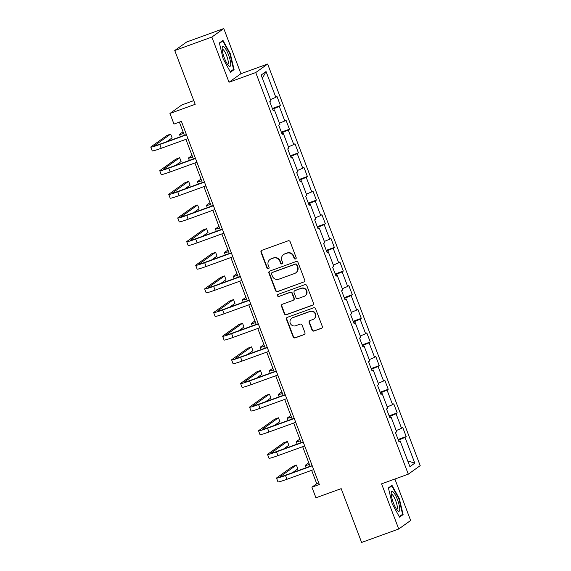 <?xml version="1.0" encoding="UTF-8"?>
<svg xmlns="http://www.w3.org/2000/svg" width="571" height="571" viewBox="0 0 571 571"><rect width="100%" height="100%" fill="white"/><g stroke="black" fill="none" stroke-linecap="round" stroke-linejoin="round"><path stroke-width="0.86" d="M295.535 258.991A1.113 1.085 -125.6 0 0 296.156 257.578L290.154 241.769A1.592 1.549 -125.6 0 0 288.134 240.812L261.903 250.312A1.592 1.549 -125.6 0 0 261.011 252.332L267.014 268.134A1.113 1.085 -125.6 0 0 268.684 268.67A1.113 1.085 -125.6 0 0 269.055 267.392L268.277 265.351A5.103 4.946 -125.6 0 1 271.132 258.899L273.316 258.106A5.103 4.946 -125.6 0 1 279.79 261.183L280.568 263.224A1.113 1.085 -125.6 0 0 282.238 263.766A1.113 1.085 -125.6 0 0 282.609 262.489L281.831 260.44A5.103 4.946 -125.6 0 1 284.686 253.988L286.87 253.203A5.103 4.946 -125.6 0 1 293.344 256.272L294.115 258.313A1.113 1.085 -125.6 0 0 295.535 258.991M283.523 254.602L283.844 254.373A5.103 4.946 -125.6 0 1 285.008 253.76L287.192 252.967A5.103 4.946 -125.6 0 1 293.665 256.044L294.443 258.085A1.113 1.085 -125.6 0 0 295.935 258.727M261.711 250.398A1.592 1.549 -125.6 0 0 261.332 252.096L267.335 267.906A1.113 1.085 -125.6 0 0 268.834 268.541M269.976 259.512L270.297 259.277A5.103 4.946 -125.6 0 1 271.453 258.67L273.637 257.878A5.103 4.946 -125.6 0 1 280.111 260.947L280.889 262.995A1.113 1.085 -125.6 0 0 282.388 263.631M312.009 330.059A1.592 1.549 -125.6 0 0 314.029 331.023L321.387 328.354A1.592 1.549 -125.6 0 0 322.28 326.341L315.613 308.79A1.592 1.549 -125.6 0 0 313.586 307.826L287.356 317.326A1.592 1.549 -125.6 0 0 286.471 319.346L293.137 336.897A1.592 1.549 -125.6 0 0 295.157 337.861L304.043 334.635A1.592 1.549 -125.6 0 0 304.935 332.622L302.088 325.113A1.592 1.549 -125.6 0 0 300.06 324.15L295.657 325.748A4.268 4.14 -125.6 0 1 291.66 318.297A4.268 4.14 -125.6 0 1 292.63 317.79L309.896 311.53A4.268 4.14 -125.6 0 1 313.893 318.982A4.268 4.14 -125.6 0 1 312.922 319.489L310.046 320.538A1.592 1.549 -125.6 0 0 309.154 322.551L312.009 330.059L312.33 329.831A1.592 1.549 -125.6 0 0 314.35 330.795L321.709 328.125A1.592 1.549 -125.6 0 0 321.901 328.04M211.862 37.065L229.014 82.231L240.926 73.716L223.775 28.55L211.862 37.065L174.747 50.512L195.182 104.315L169.944 113.458L173.977 124.064L181.4 121.373L319.332 484.493L311.909 487.184L315.941 497.791L341.18 488.648L361.614 542.45L398.729 529.003L410.642 520.488L394.889 479.019M229.014 82.231L255.737 72.546L408.301 474.166L381.578 483.844L398.729 529.003M303.815 282.095A1.592 1.549 -125.6 0 0 304.707 280.075L298.041 262.524A1.592 1.549 -125.6 0 0 296.014 261.561L269.783 271.068A1.592 1.549 -125.6 0 0 268.891 273.081L275.565 290.632A1.592 1.549 -125.6 0 0 277.585 291.595L304.136 281.86A1.592 1.549 -125.6 0 0 304.329 281.774M306.827 285.657L313.493 303.208A1.592 1.549 -125.6 0 1 312.601 305.221L286.371 314.728A1.592 1.549 -125.6 0 1 284.351 313.764L281.496 306.256A1.592 1.549 -125.6 0 1 282.388 304.236L293.023 300.382A1.592 1.549 -125.6 0 0 293.915 298.369L292.024 293.387A1.592 1.549 -125.6 0 0 290.004 292.423L278.926 296.435A1.113 1.085 -125.6 0 1 277.884 294.486A1.113 1.085 -125.6 0 1 278.134 294.358L304.8 284.693A1.592 1.549 -125.6 0 1 306.827 285.657M174.747 50.512L186.66 41.997L223.775 28.55M255.737 72.546L267.649 64.031L420.206 465.643L408.301 474.166M398.094 439.484L406.188 436.551L402.733 427.458L401.563 428.3L396.031 413.747L397.209 412.904L393.754 403.811L392.577 404.653L387.052 390.107L388.23 389.265L384.775 380.172L383.598 381.014L378.073 366.461L379.244 365.626L375.789 356.532L374.619 357.367L369.087 342.821L370.265 341.979L366.81 332.886L365.633 333.728L360.108 319.182L361.286 318.34L357.831 309.246L356.654 310.089L351.129 295.535L352.307 294.7L348.852 285.607L347.675 286.442L342.15 271.896L343.321 271.054L339.866 261.961L338.696 262.803L333.164 248.249L334.342 247.414L330.887 238.321L329.71 239.156L324.185 224.61L325.363 223.768L321.908 214.675L320.731 215.517L315.206 200.971L316.384 200.128L312.929 191.035L311.752 191.877L306.227 177.324L307.398 176.489L303.943 167.396L302.773 168.231L297.241 153.685L298.419 152.842L294.964 143.749L293.787 144.591L288.262 130.045L289.44 129.203L285.985 120.11L284.808 120.952L279.283 106.399L280.454 105.556L277.006 96.463L275.829 97.306L266.043 71.539L261.147 75.044L270.932 100.803L269.762 101.645L273.216 110.738L274.387 109.896L273.031 110.26M406.188 436.551L405.01 437.393L414.803 463.152L409.907 466.65L400.121 440.891L398.943 441.726L395.489 432.632L396.667 431.797L391.142 417.244L389.964 418.086L386.51 408.993L387.688 408.151L382.156 393.605L380.985 394.447L377.531 385.354L378.701 384.511L373.177 369.965L371.999 370.8L368.552 361.707L369.723 360.872L364.198 346.319L363.02 347.161L359.566 338.068L360.744 337.225L355.219 322.679L354.041 323.514L350.587 314.421L351.765 313.586L346.233 299.033L345.062 299.875L341.608 290.782L342.778 289.94L337.254 275.393L336.076 276.236L332.622 267.142L333.799 266.3L328.275 251.754L327.097 252.589L323.643 243.496L324.82 242.661L319.296 228.107L318.118 228.95L314.664 219.856L315.842 219.014L310.31 204.468L309.139 205.31L305.685 196.217L306.855 195.375L301.331 180.821L300.153 181.664L296.699 172.57L297.876 171.728L292.352 157.182L291.174 158.024L287.72 148.931L288.897 148.089L283.366 133.543L282.195 134.378L278.741 125.285L279.918 124.449L274.387 109.896M396.203 430.577L401.563 428.3M389.386 416.573L396.031 413.747M391.142 417.244L389.779 417.608M387.224 406.93L392.577 404.653M380.407 392.927L387.052 390.107M382.156 393.605L380.8 393.961M378.238 383.291L383.598 381.014M371.428 369.287L378.073 366.461M373.177 369.965L371.821 370.322M369.259 359.644L374.619 357.367M362.449 345.648L369.087 342.821M364.198 346.319L362.842 346.683M360.28 336.005L365.633 333.728M353.463 322.001L360.108 319.182M355.219 322.679L353.856 323.036M351.301 312.366L356.654 310.089M344.484 298.362L351.129 295.535M346.233 299.033L344.877 299.397M342.315 288.719L347.675 286.442M335.505 274.722L342.15 271.896M337.254 275.393L335.898 275.75M333.336 265.08L338.696 262.803M326.526 251.076L333.164 248.249M328.275 251.754L326.919 252.111M324.357 241.44L329.71 239.156M317.54 227.436L324.185 224.61M319.296 228.107L317.933 228.471M315.378 217.794L320.731 215.517M308.561 203.79L315.206 200.971M310.31 204.468L308.954 204.825M306.391 194.154L311.752 191.877M299.582 180.15L306.227 177.324M301.331 180.821L299.975 181.185M297.412 170.508L302.773 168.231M290.603 156.511L297.241 153.685M292.352 157.182L290.996 157.539M288.434 146.868L293.787 144.591M281.617 132.865L288.262 130.045M283.366 133.543L282.01 133.899M279.455 123.229L284.808 120.952M272.638 109.225L279.283 106.399M270.468 99.582L275.829 97.306M262.389 78.313L266.043 71.539M193.783 100.617L181.856 104.936L169.944 113.458M240.926 73.716L267.649 64.031M311.652 470.333L316.741 483.73L311.909 487.184M179.373 122.108L184.39 135.306M185.918 139.345L193.369 158.945M194.904 162.985L202.348 182.592M203.883 186.624L211.327 206.231M212.862 210.271L220.313 229.87M221.848 233.91L229.292 253.517M230.827 257.557L238.271 277.156M239.806 281.196L247.25 300.803M248.785 304.835L256.236 324.442M257.771 328.482L265.215 348.082M266.75 352.121L274.194 371.728M275.729 375.768L283.173 395.368M284.708 399.407L292.159 419.014M293.694 423.047L301.138 442.653M302.673 446.693L310.117 466.293M407.737 460.94L414.803 463.152M398.372 440.212L405.01 437.393M400.121 440.891L398.765 441.247M318.768 482.995L316.741 483.73M272.36 108.49L280.454 105.556M281.339 132.137L289.44 129.203M290.325 155.776L298.419 152.842M299.304 179.422L307.398 176.489M308.283 203.062L316.384 200.128M317.262 226.701L325.363 223.768M326.248 250.348L334.342 247.414M335.227 273.987L343.321 271.054M344.206 297.627L352.307 294.7M353.185 321.273L361.286 318.34M362.171 344.913L370.265 341.979M371.15 368.559L379.244 365.626M380.129 392.198L388.23 389.265M389.108 415.838L397.209 412.904M223.154 58.863L230.498 72.203L234.089 69.641L230.327 53.731L222.975 40.391L219.392 42.953L223.154 58.863M403.112 514.599L399.35 498.69L391.999 485.35L388.416 487.912L392.177 503.822L399.529 517.162L403.112 514.599L401.177 515.299M229.899 53.888L230.327 53.731M232.154 70.34L234.089 69.641M398.922 498.847L399.35 498.69M269.591 271.154A1.592 1.549 -125.6 0 0 269.212 272.852L275.886 290.403A1.592 1.549 -125.6 0 0 277.906 291.367L304.136 281.86M296.62 264.901A1.113 1.085 -125.6 0 0 295.2 264.23L272.181 272.567A1.113 1.085 -125.6 0 0 271.553 273.98L272.374 276.136A5.103 4.946 -125.6 0 0 278.848 279.205L294.586 273.502A5.103 4.946 -125.6 0 0 297.441 267.057L296.62 264.901L296.941 264.666A1.113 1.085 -125.6 0 0 295.528 263.995L295.2 264.23M271.924 272.702L272.246 272.467A1.113 1.085 -125.6 0 1 272.503 272.338L295.528 263.995M295.742 272.895L296.064 272.667A5.103 4.946 -125.6 0 0 297.762 266.828L297.441 267.057M296.941 264.666L297.762 266.828M282.195 304.322A1.592 1.549 -125.6 0 0 281.817 306.02L284.672 313.536A1.592 1.549 -125.6 0 0 286.692 314.493L312.922 304.993A1.592 1.549 -125.6 0 0 313.115 304.907M293.387 300.196L293.708 299.968A1.592 1.549 -125.6 0 0 294.236 298.141L292.345 293.159A1.592 1.549 -125.6 0 0 290.325 292.195L278.926 296.435M278.056 294.386A1.113 1.085 -125.6 0 0 279.248 296.206M304.065 296.385A4.268 4.14 -125.6 0 0 306.213 290.482A4.268 4.14 -125.6 0 0 301.038 288.426L294.957 290.632A1.592 1.549 -125.6 0 0 294.065 292.645L295.956 297.634A1.592 1.549 -125.6 0 0 297.976 298.59L304.065 296.385M305.028 295.878L305.357 295.65A4.268 4.14 -125.6 0 0 301.36 288.198L301.038 288.426M294.593 290.825L294.914 290.589A1.592 1.549 -125.6 0 1 295.278 290.403L301.36 288.198M309.853 320.624A1.592 1.549 -125.6 0 0 309.475 322.322L312.33 329.831M313.893 318.982L314.214 318.754A4.268 4.14 -125.6 0 0 310.224 311.302L309.896 311.53M291.66 318.297L291.981 318.068A4.268 4.14 -125.6 0 1 292.952 317.562L310.224 311.302M287.163 317.412A1.592 1.549 -125.6 0 0 286.792 319.118L293.458 336.669A1.592 1.549 -125.6 0 0 295.478 337.625L304.372 334.406A1.592 1.549 -125.6 0 0 304.564 334.32M183.048 131.787L179.751 134.142A12.184 0.778 -20.8 0 0 179.501 134.435A12.184 0.778 -20.8 0 0 183.691 133.478M166.811 141.672L172.114 137.875L170.679 134.085L166.968 135.434L151.044 146.811A12.184 0.778 -20.8 0 0 150.794 147.111A12.184 0.778 -20.8 0 0 159.766 144.506L186.51 134.82M150.794 147.111L152.229 150.894A12.184 0.778 -20.8 0 0 161.208 148.296L187.945 138.61M186.41 134.57L160.572 143.935A8.122 0.521 159.2 0 1 154.584 145.662A8.122 0.521 159.2 0 1 154.755 145.469L170.679 134.085M228.636 65.686A10.556 2.484 70.1 0 0 228.728 65.772A10.556 2.484 70.1 0 0 230.099 59.919A10.556 2.484 70.1 0 0 224.246 47.129A10.556 2.484 70.1 0 0 222.198 47.743A10.556 2.484 70.1 0 0 224.06 57.121A10.556 2.484 70.1 0 0 228.636 65.686M227.615 64.437A7.994 1.877 70.1 0 0 227.815 64.416A7.994 1.877 70.1 0 0 227.429 57.978A7.994 1.877 70.1 0 0 223.425 49.87A7.994 1.877 70.1 0 0 222.369 49.377A7.994 1.877 70.1 0 0 222.198 49.484M219.485 43.36L222.797 40.991L229.92 53.924L233.56 69.334L230.234 71.718M221.455 41.483L222.797 40.991M397.559 499.868A10.556 2.484 70.1 0 0 391.221 492.702A10.556 2.484 70.1 0 0 393.376 502.858A10.556 2.484 70.1 0 0 397.751 510.731A10.556 2.484 70.1 0 0 397.559 499.868M396.638 509.396A7.994 1.877 70.1 0 0 396.838 509.368A7.994 1.877 70.1 0 0 395.696 500.724A7.994 1.877 70.1 0 0 391.392 494.336A7.994 1.877 70.1 0 0 391.221 494.443M388.508 488.319L391.82 485.95L398.943 498.883L402.591 514.293L399.257 516.676M390.478 486.435L391.82 485.95M192.034 155.426L188.737 157.789A12.184 0.778 -20.8 0 0 188.48 158.081A12.184 0.778 -20.8 0 0 192.677 157.118M201.013 179.073L197.716 181.428A12.184 0.778 -20.8 0 0 197.459 181.721A12.184 0.778 -20.8 0 0 201.656 180.764M175.789 165.312L181.1 161.522L179.658 157.732L175.947 159.073L160.03 170.458A12.184 0.778 -20.8 0 0 159.773 170.75A12.184 0.778 -20.8 0 0 168.745 168.152L195.489 158.46M159.773 170.75L161.208 174.54A12.184 0.778 -20.8 0 0 170.187 171.935L196.924 162.25M195.396 158.21L169.551 167.574A8.122 0.521 159.2 0 1 163.57 169.309A8.122 0.521 159.2 0 1 163.741 169.109L179.658 157.732M184.768 188.958L190.079 185.161L188.637 181.371L184.925 182.72L169.009 194.097A12.184 0.778 -20.8 0 0 168.752 194.39A12.184 0.778 -20.8 0 0 177.731 191.792L204.468 182.106M168.752 194.39L170.194 198.18A12.184 0.778 -20.8 0 0 179.166 195.582L205.91 185.896M204.375 181.856L178.53 191.214A8.122 0.521 159.2 0 1 172.549 192.948A8.122 0.521 159.2 0 1 172.72 192.755L188.637 181.371M209.992 202.712L206.695 205.068A12.184 0.778 -20.8 0 0 206.438 205.367A12.184 0.778 -20.8 0 0 210.635 204.404M218.971 226.359L215.674 228.714A12.184 0.778 -20.8 0 0 215.424 229.007A12.184 0.778 -20.8 0 0 219.614 228.043M227.957 249.998L224.66 252.353A12.184 0.778 -20.8 0 0 224.403 252.646A12.184 0.778 -20.8 0 0 228.6 251.69M193.747 212.598L199.058 208.8L197.623 205.018L193.912 206.359L177.988 217.744A12.184 0.778 -20.8 0 0 177.731 218.036A12.184 0.778 -20.8 0 0 186.71 215.431L213.447 205.746M177.731 218.036L179.173 221.826A12.184 0.778 -20.8 0 0 188.145 219.221L214.889 209.536M213.354 205.496L187.516 214.86A8.122 0.521 159.2 0 1 181.528 216.595A8.122 0.521 159.2 0 1 181.699 216.395L197.623 205.018M202.734 236.244L208.037 232.447L206.602 228.657L202.891 229.999L186.967 241.383A12.184 0.778 -20.8 0 0 186.717 241.676A12.184 0.778 -20.8 0 0 195.689 239.078L222.433 229.392M186.717 241.676L188.152 245.466A12.184 0.778 -20.8 0 0 197.131 242.868L223.868 233.175M222.333 229.142L196.495 238.5A8.122 0.521 159.2 0 1 190.507 240.234A8.122 0.521 159.2 0 1 190.678 240.041L206.602 228.657M211.713 259.884L217.023 256.086L215.581 252.296L211.87 253.645L195.953 265.023A12.184 0.778 -20.8 0 0 195.696 265.315A12.184 0.778 -20.8 0 0 204.668 262.717L231.412 253.032M195.696 265.315L197.131 269.105A12.184 0.778 -20.8 0 0 206.11 266.507L232.847 256.822M231.319 252.782L205.474 262.146A8.122 0.521 159.2 0 1 199.493 263.873A8.122 0.521 159.2 0 1 199.664 263.681L215.581 252.296M220.691 283.523L226.002 279.733L224.56 275.943L220.849 277.285L204.932 288.669A12.184 0.778 -20.8 0 0 204.675 288.962A12.184 0.778 -20.8 0 0 213.654 286.364L240.391 276.671M204.675 288.962L206.117 292.752A12.184 0.778 -20.8 0 0 215.089 290.147L241.833 280.461M240.298 276.421L214.453 285.785A8.122 0.521 159.2 0 1 208.472 287.52A8.122 0.521 159.2 0 1 208.643 287.32L224.56 275.943M229.67 307.169L234.981 303.372L233.546 299.582L229.835 300.931L213.911 312.308A12.184 0.778 -20.8 0 0 213.654 312.601A12.184 0.778 -20.8 0 0 222.633 310.003L249.37 300.317M213.654 312.601L215.096 316.391A12.184 0.778 -20.8 0 0 224.068 313.793L250.812 304.107M249.277 300.068L223.439 309.425A8.122 0.521 159.2 0 1 217.451 311.159A8.122 0.521 159.2 0 1 217.622 310.967L233.546 299.582M238.657 330.809L243.96 327.012L242.525 323.229L238.814 324.571L222.89 335.955A12.184 0.778 -20.8 0 0 222.64 336.248A12.184 0.778 -20.8 0 0 231.612 333.642L258.356 323.957M222.64 336.248L224.075 340.03A12.184 0.778 -20.8 0 0 233.054 337.432L259.791 327.747M258.256 323.707L232.418 333.071A8.122 0.521 159.2 0 1 226.437 334.806A8.122 0.521 159.2 0 1 226.601 334.606L242.525 323.229M247.636 354.455L252.946 350.658L251.504 346.868L247.793 348.21L231.876 359.594A12.184 0.778 -20.8 0 0 231.619 359.887A12.184 0.778 -20.8 0 0 240.591 357.289L267.335 347.603M231.619 359.887L233.061 363.677A12.184 0.778 -20.8 0 0 242.033 361.079L268.777 351.386M267.242 347.354L241.397 356.711A8.122 0.521 159.2 0 1 235.416 358.445A8.122 0.521 159.2 0 1 235.587 358.253L251.504 346.868M256.615 378.095L261.925 374.298L260.483 370.508L256.772 371.857L240.855 383.234A12.184 0.778 -20.8 0 0 240.598 383.526A12.184 0.778 -20.8 0 0 249.577 380.928L276.314 371.243M240.598 383.526L242.04 387.316A12.184 0.778 -20.8 0 0 251.012 384.718L277.756 375.033M276.221 370.993L250.376 380.357A8.122 0.521 159.2 0 1 244.395 382.085A8.122 0.521 159.2 0 1 244.566 381.892L260.483 370.508M265.601 401.734L270.904 397.944L269.469 394.154L265.758 395.496L249.834 406.88A12.184 0.778 -20.8 0 0 249.577 407.173A12.184 0.778 -20.8 0 0 258.556 404.575L285.293 394.882M249.577 407.173L251.019 410.963A12.184 0.778 -20.8 0 0 259.991 408.358L286.735 398.672M285.2 394.632L259.362 403.997A8.122 0.521 159.2 0 1 253.374 405.731A8.122 0.521 159.2 0 1 253.545 405.531L269.469 394.154M274.58 425.381L279.89 421.584L278.448 417.794L274.737 419.143L258.813 430.52A12.184 0.778 -20.8 0 0 258.563 430.812A12.184 0.778 -20.8 0 0 267.535 428.214L294.279 418.529M258.563 430.812L259.998 434.602A12.184 0.778 -20.8 0 0 268.977 432.004L295.714 422.319M294.179 418.279L268.341 427.636A8.122 0.521 159.2 0 1 262.36 429.371A8.122 0.521 159.2 0 1 262.524 429.178L278.448 417.794M283.559 449.02L288.869 445.223L287.427 441.44L283.716 442.782L267.799 454.166A12.184 0.778 -20.8 0 0 267.542 454.459A12.184 0.778 -20.8 0 0 276.514 451.854L303.258 442.168M267.542 454.459L268.984 458.242A12.184 0.778 -20.8 0 0 277.956 455.644L304.7 445.958M303.165 441.918L277.32 451.283A8.122 0.521 159.2 0 1 271.339 453.017A8.122 0.521 159.2 0 1 271.51 452.817L287.427 441.44M292.538 472.66L297.848 468.87L296.406 465.079L292.695 466.421L276.778 477.806A12.184 0.778 -20.8 0 0 276.521 478.098A12.184 0.778 -20.8 0 0 285.5 475.5L312.237 465.808M276.521 478.098L277.963 481.888A12.184 0.778 -20.8 0 0 286.935 479.29L313.679 469.598M312.144 465.565L286.299 474.922A8.122 0.521 159.2 0 1 280.318 476.657A8.122 0.521 159.2 0 1 280.489 476.464L296.406 465.079M236.936 273.637L233.639 276A12.184 0.778 -20.8 0 0 233.382 276.293A12.184 0.778 -20.8 0 0 237.579 275.329M245.915 297.284L242.618 299.639A12.184 0.778 -20.8 0 0 242.361 299.932A12.184 0.778 -20.8 0 0 246.558 298.976M254.894 320.923L251.597 323.279A12.184 0.778 -20.8 0 0 251.347 323.579A12.184 0.778 -20.8 0 0 255.537 322.615M263.881 344.57L260.583 346.925A12.184 0.778 -20.8 0 0 260.326 347.218A12.184 0.778 -20.8 0 0 264.523 346.254M272.859 368.209L269.562 370.565A12.184 0.778 -20.8 0 0 269.305 370.857A12.184 0.778 -20.8 0 0 273.502 369.901M281.838 391.849L278.541 394.211A12.184 0.778 -20.8 0 0 278.284 394.504A12.184 0.778 -20.8 0 0 282.481 393.54M290.817 415.495L287.52 417.851A12.184 0.778 -20.8 0 0 287.27 418.143A12.184 0.778 -20.8 0 0 291.46 417.18M299.804 439.135L296.506 441.49A12.184 0.778 -20.8 0 0 296.249 441.783A12.184 0.778 -20.8 0 0 300.446 440.826M308.783 462.774L305.485 465.137A12.184 0.778 -20.8 0 0 305.228 465.429A12.184 0.778 -20.8 0 0 309.425 464.466M159.766 144.506L161.208 148.296M168.745 168.152L170.187 171.935M177.731 191.792L179.166 195.582M186.71 215.431L188.145 219.221M195.689 239.078L197.131 242.868M204.668 262.717L206.11 266.507M213.654 286.364L215.089 290.147M222.633 310.003L224.068 313.793M231.612 333.642L233.054 337.432M240.591 357.289L242.033 361.079M249.577 380.928L251.012 384.718M258.556 404.575L259.991 408.358M267.535 428.214L268.977 432.004M276.514 451.854L277.956 455.644M285.5 475.5L286.935 479.29M179.501 134.435L180.379 136.755M188.48 158.081L189.358 160.401M197.459 181.721L198.344 184.04M206.438 205.367L207.323 207.68M215.424 229.007L216.302 231.326M224.403 252.646L225.281 254.966M233.382 276.293L234.267 278.612M242.361 299.932L243.246 302.252M251.347 323.579L252.225 325.891M260.326 347.218L261.204 349.538M269.305 370.857L270.19 373.177M278.284 394.504L279.169 396.824M287.27 418.143L288.148 420.463M296.249 441.783L297.127 444.102M305.228 465.429L306.113 467.749"/></g></svg>
